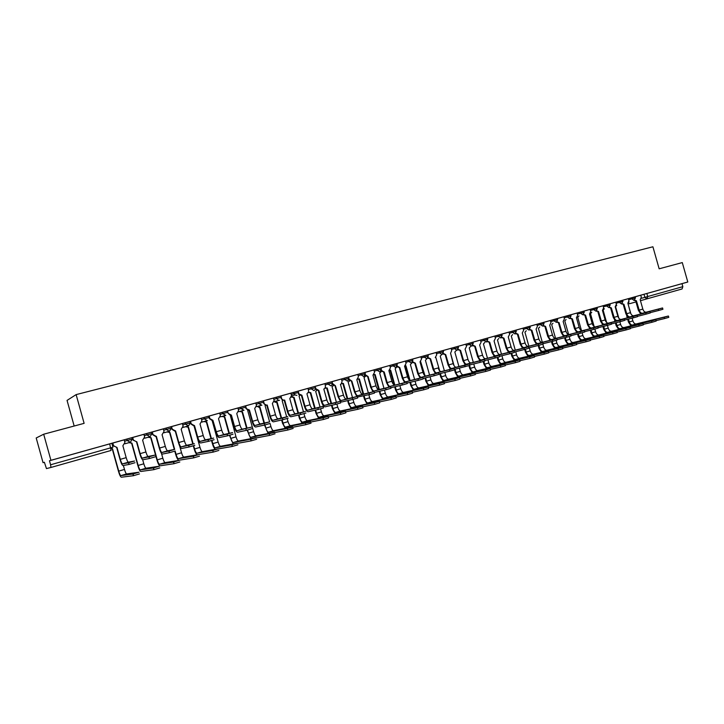 <?xml version="1.0" encoding="UTF-8"?>
<svg xmlns="http://www.w3.org/2000/svg" width="724" height="724" viewBox="0 0 724 724"><rect width="100%" height="100%" fill="white"/><g stroke="black" fill="none" stroke-linecap="round" stroke-linejoin="round"><path stroke-width="1.09" d="M132.23 439.07L131.849 437.694L126.754 439.115L127.134 440.5L132.23 439.07L130.383 442.292L127.134 440.5L124.573 441.233M151.904 433.549L151.524 432.183L146.51 433.586L146.891 434.952L151.904 433.549L150.094 436.735L146.891 434.952L144.293 435.703M171.253 428.119L170.882 426.762L165.941 428.146L166.321 429.504L171.253 428.119L169.479 431.278L166.321 429.504L163.687 430.255M190.303 422.771L189.923 421.431L185.073 422.789L185.444 424.137L190.303 422.771L188.557 425.902L185.444 424.137L182.774 424.898M208.675 416.182L203.897 417.522L204.268 418.852L209.046 417.513L208.675 416.182M227.119 411.015L222.422 412.336L222.793 413.657L227.49 412.336L227.508 410.915L228.232 413.431L231.409 415.114L234.585 426.481C235.418 429.187 236.268 430.59 237.128 430.69L251.273 427.178L242.486 429.133C241.608 429.042 240.757 427.64 239.925 424.952L236.757 413.603L238.576 410.517L237.97 407.992L227.508 410.915M245.282 405.929L240.658 407.223L241.02 408.544L245.653 407.241L245.282 405.929L258.604 402.2L258.975 403.503L263.527 402.227L263.165 400.924L258.604 402.2M280.776 395.992L276.287 397.25L276.649 398.544L281.138 397.286L280.776 395.992L293.691 392.381L294.053 393.666L298.469 392.426L298.107 391.141L293.691 392.381M315.193 386.354L310.831 387.575L311.193 388.851L315.555 387.63L315.89 388.779L318.859 390.426L321.927 401.368C322.75 403.965 323.673 405.277 324.705 405.313L335.23 402.834L340.289 401.368L329.664 403.883C328.624 403.847 327.691 402.535 326.868 399.947L323.809 389.032L324.931 388.408L325.474 386.082L324.895 383.648L315.202 386.363L315.483 389.186L314.017 390.562L311.193 388.851L308.297 389.675M332.035 381.639L327.719 382.851L328.072 384.118L332.388 382.906L332.035 381.639L344.353 378.19L344.705 379.448L348.968 378.254L348.615 376.996L344.353 378.19M364.959 372.426L360.733 373.602L361.086 374.851L365.303 373.665L364.959 372.426M381.05 367.919L376.878 369.086L377.222 370.326L381.403 369.149L381.05 367.919L392.788 364.634L393.132 365.855L397.268 364.697L396.924 363.475L392.788 364.634M412.553 359.095L408.463 360.244L408.807 361.457L412.897 360.317L412.553 359.095L423.92 355.918L424.255 357.122L428.309 355.991L427.965 354.778L423.92 355.918M443.16 350.525L439.151 351.647L439.486 352.85L443.495 351.728L443.16 350.525M458.138 346.334L454.165 347.448L454.5 348.642L458.473 347.529L458.138 346.334L468.962 343.303L469.297 344.488L473.234 343.384L472.899 342.199L468.962 343.303M487.46 338.126L483.56 339.212L483.894 340.389L487.795 339.294L487.46 338.126M501.822 334.099L497.949 335.185L498.284 336.352L502.148 335.266L501.822 334.099M515.977 330.135L512.149 331.212L512.474 332.37L516.303 331.293L515.977 330.135L526.149 327.293L526.475 328.443L530.267 327.375L529.95 326.225L526.149 327.293M543.724 322.37L539.959 323.429L540.276 324.569L544.05 323.51L543.724 322.37L553.579 319.61L553.896 320.75L557.634 319.7L557.317 318.56L553.579 319.61M570.72 314.813L567.019 315.845L567.335 316.976L571.046 315.936L570.72 314.813L580.277 312.135L580.594 313.257L583.481 312.451L584.268 312.225L583.951 311.103L580.277 312.135M597.01 307.447L593.363 308.469L593.671 309.591L597.327 308.56L597.01 307.447M609.889 303.845L606.269 304.858L606.585 305.962L610.205 304.949L609.889 303.845L619.011 301.293L619.328 302.388L622.921 301.383L622.604 300.279L619.011 301.293M635.156 296.768L631.59 297.772L631.898 298.858L635.464 297.863L635.156 296.768M43.684 434.219L84.12 423.35L76.138 394.607L652.903 246.775L659.157 268.803L682.289 262.586L687.8 282.007L50.924 460.31L43.684 434.219L36.2 437.984L43.051 462.672L44.39 462.301M74.174 426.029L67.051 400.399L76.138 394.607M43.051 462.672L44.381 462.274L46.454 468.591L50.97 467.451L50.58 464.772L112.935 447.206L111.849 443.287L109.713 443.884L111.053 450.464L50.97 467.451M50.924 460.31L49.467 460.754L50.58 464.772M635.165 296.777L644.007 294.297L644.876 297.347L682.841 286.659L682.089 288.957L640.45 300.686M682.841 286.659L681.99 283.654L687.8 282.007M631.59 297.772L622.613 300.288M624.242 319.076L624.613 320.397L620.359 321.619L619.979 320.279L624.233 319.058L608.495 323.103C607.038 323.239 605.916 322.18 605.128 319.927L602.431 310.388L603.626 307.881L603.137 305.745L597.01 307.456M593.363 308.469L583.96 311.112M567.019 315.845L557.317 318.578M556.819 338.624L557.199 339.99L552.774 341.266L552.376 339.873L556.81 338.606L542.122 342.334C540.756 342.425 539.67 341.312 538.873 338.986L536.086 329.112L537.389 326.506L536.873 324.298L529.95 326.234M512.149 331.212L501.822 334.108M497.949 335.185L487.46 338.135M483.56 339.212L472.908 342.208M454.075 365.72L450.563 353.249L451.713 350.597L451.17 348.289L443.16 350.534M439.151 351.647L427.965 354.787M408.463 360.244L396.924 363.484M376.878 369.086L364.959 372.435M360.733 373.602L348.615 377.005M323.04 406.372L323.474 407.92L318.343 409.413L317.899 407.856L323.04 406.372L312.759 408.779C311.754 408.734 310.831 407.404 310.008 404.797L306.931 393.802L308.714 391.684L308.035 388.372L298.116 391.15M273.808 399.349L276.649 398.544L278.523 400.309L276.668 398.535L276.306 397.241L263.174 400.933M222.422 412.336L208.747 416.173M201.182 418.291L190.023 421.422L190.819 423.947L193.643 425.757L194.484 425.54L197.706 437.088C198.539 439.839 199.353 441.269 200.141 441.396L208.087 439.703L213.634 438.092L205.67 439.803C204.874 439.676 204.05 438.246 203.218 435.504L199.996 423.983L201.896 420.834L201.182 418.291L203.897 417.522M182.394 423.549L171.09 426.717L171.896 429.269L174.792 431.079L175.57 430.88L178.819 442.518C179.661 445.287 180.457 446.744 181.199 446.889L188.729 445.323L194.349 443.685L186.819 445.26C186.059 445.124 185.263 443.676 184.421 440.907L181.181 429.296L183.109 426.11L182.394 423.549M163.307 428.898L151.841 432.11L152.655 434.672L155.624 436.491L156.366 436.301L159.633 448.038C160.475 450.835 161.244 452.31 161.95 452.464L169.036 451.034L174.737 449.369L167.66 450.808C166.945 450.654 166.167 449.188 165.316 446.4L162.058 434.69L164.031 431.477L163.307 428.898M143.904 434.328L132.293 437.586L133.107 440.174L136.836 441.812L140.13 453.64C140.972 456.464 141.732 457.957 142.393 458.129L149.017 456.835L154.8 455.152L148.194 456.446C147.515 456.283 146.755 454.79 145.913 451.984L142.628 440.174L144.637 436.934L143.904 434.328M124.193 439.848L112.419 443.151L113.234 445.758L116.989 447.414L120.311 459.342C121.152 462.183 121.885 463.704 122.51 463.885L128.664 462.745L134.528 461.025L128.401 462.183C127.768 462.002 127.035 460.491 126.184 457.649L122.872 445.749L124.917 442.473L124.193 439.848M124.193 439.866L126.754 439.115M143.913 434.346L146.51 433.586M163.307 428.907L165.941 428.146M182.403 423.567L185.073 422.789M237.888 408.028L240.658 407.223M307.944 388.408L310.831 387.575M324.804 383.684L327.719 382.851M451.079 348.325L454.165 347.448M536.774 324.334L539.959 323.429M603.038 305.781L606.269 304.858M49.467 460.754L109.713 443.884M681.99 283.654L644.007 294.297M296.713 391.594L293.709 392.435M132.392 437.613L131.868 437.758M112.519 443.178L111.867 443.359M662.56 307.971L662.931 309.266L658.768 310.451L658.397 309.139L662.56 307.953L646.251 312.171C644.749 312.316 643.609 311.293 642.831 309.085L640.179 299.727L641.328 297.283L640.74 295.22M635.726 300.985L638.378 310.352L640.74 313.981M634.686 300.098L636.414 300.795L633.952 300.424M636.414 300.795L639.192 310.134C639.971 312.343 641.111 313.374 642.604 313.221L658.397 309.139M650.243 312.641L658.768 310.451M668.424 316.044L668.795 317.338L664.614 318.542L664.243 317.221L668.415 316.017L636.206 323.945C634.749 324.071 633.636 323.049 632.876 320.886L632.106 318.162M664.243 317.221L632.604 325.013C631.147 325.13 630.043 324.108 629.274 321.936L628.468 319.085M630.857 313.745L627.871 303.202L628.921 300.768L628.332 298.686M628.477 302.849L629.047 301.799M626.658 315.691L627.274 317.854M627.681 319.293L628.486 322.135L630.957 325.836M656.053 320.632L664.614 318.542M649.953 311.619L650.324 312.931L646.134 314.126L645.763 312.804L649.953 311.601L633.826 315.764C632.342 315.908 631.21 314.868 630.432 312.659L627.88 303.202M623.264 304.505L625.934 313.926L628.296 317.592M622.178 303.6L623.943 304.315L621.473 303.944M623.943 304.315L626.74 313.718C627.518 315.936 628.649 316.976 630.133 316.841L645.763 312.804M637.473 316.343L646.134 314.126M637.183 315.329L637.554 316.641L633.337 317.845L632.957 316.515L637.183 315.311L621.246 319.411C619.771 319.546 618.64 318.497 617.862 316.27L615.183 306.786L616.359 304.306L615.762 302.207M610.64 308.062L613.328 317.555L615.69 321.257M609.508 307.148L611.318 307.881L608.794 307.51L606.585 305.962L603.345 306.876M611.318 307.881L614.124 317.347C614.911 319.583 616.034 320.632 617.5 320.497L632.957 316.515M624.531 320.099L633.337 317.845M655.808 319.773L656.17 321.067L651.971 322.28L651.591 320.949L655.799 319.746L623.925 327.565C622.486 327.682 621.382 326.651 620.613 324.47L619.844 321.746M615.644 306.605L616.776 305.257M651.591 320.949L620.278 328.642C618.839 328.75 617.735 327.719 616.975 325.529L616.169 322.687M618.866 318.27L615.572 306.65M614.622 320.189L614.975 321.438M615.382 322.886L616.187 325.728L618.667 329.465M643.256 324.406L651.971 322.28M643.012 323.547L643.383 324.85L639.147 326.072L638.767 324.741L643.003 323.519L611.49 331.221C610.061 331.33 608.965 330.289 608.196 328.09L607.436 325.384M606.603 322.47L603.119 310.144L604.35 308.759M638.767 324.741L607.789 332.307C606.368 332.425 605.273 331.375 604.504 329.176L603.707 326.334M602.35 324.461L602.513 325.067M602.929 326.533L603.735 329.366L606.214 333.149M630.296 328.225L639.147 326.072M597.852 311.673L600.558 321.23L602.92 324.958M596.676 310.732L598.513 311.492L596.015 311.112M598.513 311.492L601.345 321.022C602.133 323.275 603.246 324.334 604.703 324.207L619.979 320.279M611.409 323.899L620.359 321.619M611.119 322.886L611.499 324.207L607.21 325.438L606.83 324.09L611.119 322.859L595.571 326.85C594.133 326.977 593.019 325.9 592.232 323.637L589.517 314.035L590.73 311.51L590.132 309.383M584.892 315.329L587.616 324.949L589.979 328.723M583.662 314.37L585.544 315.157L583.028 314.759M585.544 315.157L588.395 324.741C589.182 327.013 590.295 328.081 591.725 327.963L606.83 324.09M598.115 327.755L607.21 325.438M597.825 326.741L598.205 328.072L593.879 329.311L593.499 327.954L597.816 326.714L582.476 330.642C581.055 330.759 579.942 329.673 579.155 327.402L576.422 317.727L577.661 315.184L577.055 313.049M571.761 319.04L574.503 328.714L576.865 332.533M570.485 318.053L572.403 318.859L569.869 318.46M572.403 318.859L575.272 328.515C576.06 330.805 577.164 331.882 578.585 331.773L593.499 327.954M584.63 331.664L593.879 329.311M630.052 327.375L630.423 328.687L626.151 329.918L625.771 328.569L630.043 327.339L598.893 334.931C597.481 335.031 596.386 333.981 595.617 331.773L594.856 329.058M594.142 326.542L590.503 313.7L591.752 312.306M625.771 328.569L595.146 336.036C593.734 336.135 592.648 335.076 591.879 332.859L591.083 330.026M590.313 330.216L591.119 333.049L593.599 336.868M617.147 332.099L626.151 329.918M616.911 331.248L617.282 332.569L612.984 333.818L612.595 332.461L616.902 331.221L586.132 338.687C584.73 338.787 583.653 337.719 582.883 335.493L582.114 332.778M581.481 330.551L577.734 317.302L579.001 315.899M612.595 332.461L582.34 339.8C580.947 339.9 579.861 338.832 579.091 336.597L578.286 333.764M577.535 333.963L578.331 336.787L580.82 340.651M603.825 336.017L612.984 333.818M603.59 335.176L603.97 336.515L599.635 337.764L599.246 336.398L603.581 335.149L573.2 342.488C571.815 342.579 570.738 341.511 569.969 339.266L569.2 336.542M568.63 334.506L564.792 320.958L566.077 319.537M599.246 336.398L569.354 343.619C567.978 343.71 566.901 342.633 566.132 340.389L565.335 337.565M564.593 337.746L565.39 340.57L567.878 344.47M590.322 339.999L599.635 337.764M584.34 330.651L584.721 331.99L580.367 333.239L579.978 331.873L584.34 330.624L569.209 334.488C567.797 334.597 566.702 333.502 565.915 331.212L563.154 321.474L564.421 318.904L563.815 316.759M558.457 322.795L561.209 332.542L563.58 336.389M557.118 321.782L559.082 322.623L556.53 322.207M559.082 322.623L561.969 332.343C562.756 334.642 563.86 335.737 565.263 335.628L579.978 331.873M570.965 335.619L580.367 333.239M590.087 339.167L590.467 340.506L586.096 341.773L585.707 340.398L590.078 339.131L560.105 346.344C558.738 346.434 557.67 345.348 556.892 343.086L556.113 340.343M555.57 338.416L551.688 324.66L552.982 323.23M585.707 340.398L556.204 347.493C554.846 347.574 553.779 346.488 553 344.226L552.204 341.402M551.471 341.592L552.267 344.407L554.765 348.353M576.63 344.027L586.096 341.773M570.675 334.606L571.055 335.963L566.666 337.23L566.277 335.846L570.666 334.588L555.761 338.38C554.367 338.488 553.272 337.384 552.484 335.067L549.715 325.266L550.991 322.678L550.385 320.515M544.973 326.605L547.742 336.416L550.104 340.307M543.579 325.556L545.588 326.433L543.009 325.999M545.588 326.433L548.493 336.217C549.281 338.533 550.376 339.637 551.751 339.538L566.277 335.846M557.1 339.637L566.666 337.23M576.394 343.203L576.775 344.552L572.367 345.837L571.978 344.452L576.385 343.176L546.828 350.253C545.48 350.335 544.412 349.23 543.643 346.959L542.855 344.199M542.321 342.28L538.403 328.406L539.724 326.967M571.978 344.452L542.873 351.421C541.534 351.493 540.475 350.389 539.697 348.108L538.9 345.303M538.185 345.484L538.973 348.289L541.471 352.28M562.738 348.117L572.367 345.837M531.298 330.461L534.086 340.334L536.457 344.271M529.85 329.384L531.905 330.298L529.307 329.845M531.905 330.298L534.828 340.144C535.624 342.479 536.701 343.601 538.068 343.511L552.376 339.873M543.045 343.71L552.774 341.266M562.512 347.303L562.892 348.66L558.448 349.954L558.05 348.561L562.494 347.267L533.371 354.217C532.04 354.28 530.991 353.176 530.212 350.887L529.316 347.71M528.882 346.19L524.936 332.207L526.276 330.75M558.05 348.561L529.371 355.394C528.049 355.457 526.991 354.344 526.212 352.054L525.425 349.239M524.71 349.43L525.497 352.226L528.004 356.262M548.656 352.262L558.448 349.954M542.765 342.705L543.154 344.072L538.683 345.357L538.285 343.963L542.756 342.678L528.303 346.334C526.954 346.425 525.877 345.294 525.081 342.95L522.276 333.013L523.597 330.379L522.981 328.189M517.443 334.37L520.248 344.316L522.61 348.298M515.931 333.257L518.031 334.207L515.407 333.737M518.031 334.207L520.972 344.126C521.769 346.479 522.846 347.611 524.194 347.529L538.285 343.963M528.791 347.837L538.683 345.357M548.43 351.457L548.81 352.823L544.33 354.127L543.932 352.724L548.421 351.421L519.741 358.226C518.429 358.289 517.379 357.167 516.601 354.86L515.705 351.683M515.271 350.144L511.298 336.054L512.655 334.597M543.932 352.724L515.678 359.421C514.375 359.475 513.334 358.353 512.547 356.045L511.759 353.231M511.063 353.421L511.85 356.217L514.357 360.299M534.375 356.47L544.33 354.127M528.511 346.832L528.9 348.217L524.393 349.511L523.995 348.108L528.502 346.814L514.293 350.398C512.954 350.47 511.895 349.33 511.09 346.968L508.266 336.968L509.615 334.316L508.999 332.108M503.397 338.343L506.221 348.353L508.583 352.371M501.813 337.185L503.967 338.18L501.316 337.674M503.967 338.18L506.936 348.172C507.732 350.534 508.791 351.683 510.121 351.602L523.995 348.108M514.339 352.027L524.393 349.511M534.149 355.674L534.538 357.05L530.013 358.362L529.615 356.95L534.14 355.638L505.913 362.299C504.628 362.344 503.587 361.213 502.809 358.887L501.913 355.71M501.47 354.163L497.469 339.963L498.845 338.479M529.615 356.95L501.804 363.502C500.519 363.557 499.488 362.416 498.7 360.09L497.904 357.267M497.225 357.457L498.012 360.253L500.528 364.398M519.886 360.724L530.013 358.362M514.058 351.022L514.447 352.416L509.904 353.728L509.506 352.307L514.049 351.004L500.085 354.507C498.773 354.579 497.714 353.43 496.917 351.049L494.076 340.977L495.442 338.298L494.818 336.072M489.153 342.362L491.994 352.443L494.356 356.507M487.505 341.158L489.714 342.208L487.026 341.674M489.714 342.208L492.691 352.262C493.496 354.642 494.546 355.801 495.859 355.737L509.506 352.307M499.669 356.271L509.904 353.728M519.66 359.946L520.058 361.33L515.497 362.661L515.09 361.24L519.651 359.909L491.913 366.416C490.637 366.462 489.605 365.312 488.827 362.977L487.931 359.801M487.487 358.235L483.451 343.918L484.854 342.425M515.09 361.24L487.741 367.647C486.474 367.683 485.451 366.534 484.664 364.19L483.867 361.348M483.189 361.548L483.985 364.353L486.51 368.543M505.189 365.05L515.497 362.661M499.388 355.276L499.786 356.679L495.198 358L494.8 356.57L499.388 355.249L485.677 358.688C484.383 358.751 483.342 357.584 482.537 355.185L479.677 345.04L481.071 342.343L480.437 340.099M474.709 346.434L477.569 356.588L479.931 360.706M472.989 345.185L475.252 346.289L472.528 345.719M475.252 346.289L478.256 356.416C479.062 358.814 480.103 359.982 481.388 359.928L494.8 356.57M484.799 360.579L495.198 358M504.972 364.281L505.361 365.674L500.764 367.023L500.356 365.584L504.963 364.244L477.704 370.598C476.455 370.634 475.433 369.475 474.645 367.122L473.758 363.946M473.306 362.362L469.243 347.927L470.663 346.425M500.356 365.584L473.478 371.837C472.238 371.874 471.215 370.715 470.428 368.353L469.623 365.484M468.971 365.683L469.767 368.507L472.292 372.751M490.275 369.43L500.764 367.023M484.519 359.593L484.917 361.005L480.284 362.335L479.885 360.896L484.51 359.566L471.071 362.914C469.795 362.968 468.763 361.792 467.957 359.376L465.079 349.158L466.491 346.434L465.858 344.181M460.057 350.57L462.935 360.796L465.306 364.959M458.274 349.267L460.591 350.425L457.83 349.819M460.591 350.425L463.613 360.624C464.419 363.041 465.46 364.226 466.718 364.172L479.885 360.896M469.704 364.941L480.284 362.335M490.067 368.679L490.456 370.082L485.813 371.439L485.406 370L490.048 368.643L463.306 374.833C462.075 374.86 461.07 373.693 460.274 371.322L459.387 368.145M458.935 366.543L454.835 351.991L456.283 350.479M485.406 370L459.025 376.1C457.803 376.118 456.79 374.942 456.002 372.57L455.061 369.213M465.152 366.733L464.745 365.285L469.424 363.937L469.831 365.385L454.391 369.376L454.536 369.828L449.803 371.195L449.387 369.738L454.111 368.38L441.224 371.566C439.993 371.602 438.979 370.389 438.165 367.937L438.319 368.426M454.545 369.864L455.351 372.724L457.885 377.023M475.143 373.883L485.813 371.439M469.424 363.937L456.247 367.213C455.007 367.258 453.975 366.063 453.17 363.629L450.554 353.249M445.206 354.76L448.102 365.059L450.464 369.276M443.341 353.393L445.722 354.624L442.916 353.973M445.722 354.624L448.762 364.896C449.577 367.33 450.599 368.525 451.839 368.489L464.745 365.285M474.935 373.15L475.333 374.561L470.654 375.928L470.238 374.471L474.926 373.104L448.708 379.132C447.495 379.15 446.5 377.964 445.703 375.575L444.817 372.417M444.364 370.788L440.228 356.118L441.694 354.588M435.812 357.357L439.694 370.869M470.238 374.471L444.364 380.408C443.16 380.426 442.165 379.24 441.368 376.842L440.427 373.484M439.785 373.638L440.726 376.996L443.278 381.349M459.794 378.39L470.654 375.928M435.251 357.575L436.726 354.805L436.074 352.516M430.137 359.014L433.052 369.394L435.423 373.656M428.192 357.575L430.635 358.878L427.793 358.19M430.635 358.878L433.703 369.222C434.518 371.683 435.531 372.896 436.744 372.86L449.387 369.738M438.853 373.874L449.803 371.195M459.595 377.675L459.993 379.095L455.26 380.48L454.844 379.014L459.577 377.629L433.902 383.485C432.717 383.503 431.73 382.299 430.934 379.892L430.047 376.742M429.585 375.095L425.422 360.29L426.907 358.751M420.635 361.629L425.006 375.747M454.844 379.014L429.495 384.788C428.318 384.797 427.332 383.593 426.536 381.177L425.594 377.819M420.4 361.747L424.065 374.751M424.97 377.973L425.911 381.322L428.463 385.738M444.21 382.969L455.26 380.48M438.581 372.905L438.988 374.353L434.219 375.729L433.803 374.254L438.572 372.878L425.974 375.982C424.771 376.009 423.766 374.788 422.952 372.317L420.02 361.873L421.513 359.086L420.87 356.778M414.852 363.33L417.793 373.783L420.155 378.1M412.825 361.81L415.341 363.195L412.445 362.452M415.341 363.195L418.427 373.62C419.241 376.091 420.246 377.322 421.431 377.294L433.803 374.254M423.078 378.435L434.219 375.729M444.02 382.272L444.418 383.702L439.64 385.105L439.224 383.63L444.002 382.227L418.888 387.91C417.73 387.91 416.743 386.697 415.947 384.272L415.069 381.132M414.599 379.457L410.399 364.534L411.929 362.896M405.313 365.901L405.938 365.792L410.056 380.453M439.224 383.63L414.418 389.222C413.268 389.222 412.291 388.001 411.494 385.575L410.553 382.218M405.322 365.964L409.268 379.982M409.938 382.363L410.879 385.72L413.44 390.2M405.784 365.837L405.15 366.009M428.4 387.612L439.64 385.105M422.816 377.485L423.223 378.933L418.409 380.326L417.992 378.842L422.807 377.448L410.508 380.462C409.332 380.48 408.336 379.24 407.522 376.752L404.562 366.235L406.092 363.421L405.431 361.104M399.349 367.711L402.309 378.236L404.671 382.607M397.241 366.082L399.811 367.575L396.915 366.842M399.811 367.575L402.924 378.073C403.739 380.571 404.734 381.81 405.902 381.792L417.992 378.842M407.069 383.059L418.409 380.326M428.21 386.933L428.617 388.381L423.784 389.793L423.368 388.308L428.201 386.887L403.657 392.39C402.517 392.381 401.548 391.159 400.752 388.707L399.874 385.584M399.404 383.892L395.168 368.833L396.761 366.914M389.784 370.217L390.634 370.109L394.824 385.005C393.657 385.014 392.68 383.765 391.865 381.258L388.888 370.661L390.435 367.819L389.774 365.484M423.368 388.308L399.123 393.72C397.992 393.711 397.033 392.48 396.236 390.028L395.295 386.679M390.046 370.272L394.155 384.915M394.689 386.824L395.63 390.173L398.2 394.716M390.489 370.154L389.575 370.38M412.345 392.317L423.784 389.793M406.807 382.118L407.214 383.584L402.354 384.987L401.938 383.494L406.798 382.091L390.136 386.363C388.996 386.363 388.019 385.114 387.204 382.598L384.218 371.982L381.077 371.159M383.62 372.145L386.598 382.752L388.96 387.186M381.412 370.407L384.064 372.027M401.938 383.494L390.136 386.363M390.824 387.756L402.354 384.987M412.164 391.675L412.571 393.123L407.693 394.553L407.277 393.051L412.155 391.621L388.209 396.933C387.096 396.915 386.145 395.675 385.34 393.213L384.471 390.109M383.982 388.39L379.72 373.195L381.304 371.475M374.037 374.561L375.123 374.489L379.34 389.512M407.277 393.051L383.611 398.291C382.507 398.272 381.557 397.024 380.752 394.553L379.819 391.213M374.543 374.652L378.752 389.639M379.231 391.349L380.172 394.689L382.752 399.304M374.969 374.534L373.81 374.761M396.055 397.096L407.693 394.553M390.562 386.833L390.978 388.299L386.064 389.729L385.639 388.218L390.553 386.797L378.878 389.621C377.765 389.621 376.788 388.354 375.973 385.829L372.978 375.159L374.552 372.29L373.892 369.928M367.656 376.652L370.652 387.331L373.023 391.829M365.358 374.751L368.082 376.534L365.041 375.593M368.082 376.534L371.24 387.186C372.064 389.72 373.032 390.987 374.145 390.996L385.639 388.218M374.317 392.489L386.064 389.729M395.874 396.481L396.29 397.938L391.358 399.386L390.933 397.874L395.865 396.426L372.543 401.548C371.448 401.521 370.507 400.263 369.702 397.784L368.842 394.698M368.353 392.951L364.045 377.611L365.566 376.236M358.054 378.942L359.385 378.933L363.629 394.082M390.933 397.874L367.873 402.924C366.797 402.888 365.855 401.63 365.05 399.141L364.118 395.811M358.814 379.086L363.068 394.218M363.548 395.947L364.48 399.277L367.077 403.965M359.231 378.978L357.837 379.177M379.503 401.947L391.358 399.386M374.073 391.612L374.489 393.096L369.521 394.535L369.095 393.014L374.064 391.584L362.715 394.299C361.629 394.29 360.67 393.014 359.846 390.462L356.832 379.711L358.434 376.815L357.774 374.444M351.457 381.231L354.47 391.983L356.841 396.544M349.049 379.132L351.864 381.114L348.76 380.082M351.864 381.114L355.05 391.847C355.864 394.399 356.823 395.684 357.909 395.693L369.095 393.014M357.484 397.024L369.521 394.535M379.34 401.358L379.756 402.825L374.77 404.3L374.344 402.77L379.331 401.304L356.642 406.227C355.584 406.191 354.651 404.915 353.846 402.417L352.986 399.349M352.488 397.585L348.144 382.1L349.574 380.987M341.828 383.358L343.411 383.439L347.701 398.725M374.344 402.77L351.909 407.621C350.85 407.576 349.927 406.309 349.122 403.793L348.19 400.481M342.868 383.593L347.149 398.861M347.638 400.607L348.57 403.92L351.176 408.689M343.257 383.485L341.619 383.639M362.706 406.861L374.77 404.3M357.321 396.471L357.747 397.965L352.724 399.422L352.289 397.892L357.312 396.435L346.316 399.06C345.248 399.033 344.307 397.738 343.484 395.168L340.443 384.335L341.194 384.019L342.081 381.421L341.411 379.023M335.013 385.865L338.054 396.707L340.425 401.34M332.47 383.494L335.411 385.756L332.235 384.634M335.411 385.756L338.606 396.571C339.429 399.141 340.371 400.444 341.429 400.472L352.289 397.892M340.443 401.358L341.846 401.965L352.724 399.422M362.552 406.309L362.968 407.793L357.928 409.277L357.493 407.748L362.534 406.264L340.506 410.979C339.475 410.924 338.551 409.639 337.746 407.123L336.886 404.055M336.398 402.291L332.017 386.661L333.33 385.756M325.348 387.793L327.212 388.01L331.538 403.44M357.493 407.748L335.701 412.39C334.678 412.336 333.764 411.051 332.959 408.517L332.035 405.214M326.678 388.164L330.995 403.567M331.492 405.34L332.416 408.644L335.049 413.495M327.058 388.055L325.167 388.118M345.638 411.856L357.928 409.277M340.316 401.395L340.742 402.897L335.664 404.372L335.23 402.834M318.325 390.58L321.384 401.503C322.497 404.988 323.746 406.761 325.121 406.816L335.664 404.372M318.696 390.471L315.465 389.231M345.493 411.35L345.918 412.834L340.823 414.345L340.389 412.798L345.457 411.295L324.135 415.793C323.13 415.73 322.225 414.436 321.42 411.893L320.56 408.825M320.062 407.069L315.646 391.277L316.831 390.562M308.605 392.236L310.768 392.652L315.13 408.218M340.389 412.798L319.257 417.232C318.261 417.169 317.365 415.857 316.551 413.313L315.637 410.028M310.252 392.797L314.605 408.345M315.112 410.155L316.035 413.431L318.687 418.372M310.605 392.698L308.451 392.625M328.307 416.924L340.823 414.345M301.383 395.358L304.46 406.363C305.573 409.884 306.804 411.675 308.143 411.748L318.334 409.413L317.908 407.856M301.736 395.268L298.731 394.462L298.378 393.702L301.899 395.214L304.985 406.236C305.818 408.852 306.723 410.182 307.718 410.237L317.899 407.856M298.569 392.399L298.894 393.557M328.18 416.454L328.596 417.956L323.447 419.486L323.004 417.92L328.162 416.4L307.519 420.689C306.542 420.617 305.655 419.296 304.84 416.734L303.98 413.648M303.492 411.92L299.03 395.965L300.08 395.413M291.591 396.634L294.08 397.358L298.478 413.078M311.03 423.16L305.818 424.698L305.356 423.133L323.447 419.486L323.013 417.92L302.569 422.137C301.609 422.065 300.722 420.744 299.908 418.173L298.994 414.924M293.582 397.503L297.98 413.196M298.496 415.033L299.401 418.291L302.08 423.323M293.917 397.413L291.464 397.141M305.962 413.015L300.741 414.526L300.306 412.961L305.519 411.449L295.591 413.748C294.623 413.694 293.718 412.345 292.885 409.721L289.79 398.634L291.51 395.639L290.831 393.186M284.179 400.218L287.283 411.304C288.405 414.852 289.609 416.671 290.903 416.752L300.741 414.526M284.514 400.128L282.849 400.272L281.138 398.553L283.346 400.137L284.686 400.073L287.79 411.187C288.623 413.82 289.519 415.169 290.478 415.232L300.306 412.961L300.759 414.526M280.948 395.956L281.636 398.417M288.849 428.065L305.79 424.707L305.374 423.124L310.587 421.585L290.65 425.649C289.709 425.567 288.831 424.237 288.016 421.649L287.147 418.535M282.107 419.893L283.012 423.115C283.826 425.703 284.695 427.042 285.627 427.124L305.374 423.124M286.677 416.852L282.17 400.725L283.238 400.164M274.604 401.395L277.147 402.146L281.582 418.01M276.668 402.273L281.102 418.128M281.627 420.001L282.523 423.223L285.229 428.355M276.984 402.191L275.355 402.327L274.197 401.612M288.161 418.182L282.867 419.721L282.423 418.146L287.727 416.608L278.161 418.798C277.22 418.725 276.333 417.368 275.5 414.716L272.378 403.549L274.143 400.517L273.446 398.055M266.722 405.141L269.844 416.318C270.957 419.893 272.152 421.739 273.401 421.839L282.867 419.721M267.029 405.06L265.862 405.277L263.636 403.476L266.341 405.141L267.201 405.015L270.324 416.2C271.156 418.861 272.043 420.228 272.975 420.3L282.423 418.146M263.418 400.861L264.106 403.34M293.184 428.436L287.862 430.011L287.419 428.427L292.74 426.852L273.536 430.69C272.622 430.59 271.762 429.242 270.948 426.644L270.061 423.486M269.609 421.857L265.047 405.558L265.762 405.268M257.482 406.372L259.952 406.997L264.432 423.024M287.419 428.427L268.432 432.192C267.536 432.092 266.676 430.735 265.862 428.128L264.966 424.943M259.491 407.123L263.97 423.133M264.504 425.051L268.133 433.468M259.789 407.042L257.02 406.499M271.753 433.133L287.862 430.011M270.088 423.44L264.703 425.006L264.26 423.413L269.645 421.857L260.459 423.929C259.554 423.839 258.685 422.463 257.853 419.793L254.703 408.535L256.495 405.476L255.798 402.997M248.984 410.146L252.133 421.413C253.255 425.015 254.414 426.879 255.626 427.006L264.703 425.006M249.273 410.074L248.323 410.282L245.852 408.472L249.445 410.028L252.595 421.305C253.427 423.983 254.296 425.368 255.192 425.45L264.26 423.413M245.608 405.847L246.305 408.345M275.048 433.803L269.645 435.405L269.192 433.803L274.604 432.21L256.151 435.803C255.273 435.694 254.423 434.328 253.608 431.703L247.671 410.463L248.187 410.282M240.024 411.332L242.495 411.92L247.029 428.119M269.192 433.803L250.975 437.323C250.106 437.215 249.264 435.848 248.45 433.214L247.554 430.029M242.06 412.047L246.576 428.219M247.119 430.147L250.785 438.672M242.332 411.965L239.59 411.458M254.233 438.31L269.645 435.405M251.717 428.78L246.251 430.373L245.798 428.762M230.965 415.232L234.142 426.59C235.264 430.219 236.404 432.11 237.562 432.246L246.251 430.373M231.237 415.16L230.422 415.359L228.232 413.431M256.622 439.26L251.128 440.88L250.676 439.269L256.169 437.649L238.504 440.997C237.662 440.88 236.829 439.495 236.006 436.853L230.277 415.368M222.286 416.354L224.775 416.924L229.354 433.305M250.676 439.269L233.246 442.545C232.413 442.418 231.59 441.034 230.766 438.382L229.879 435.187M224.359 417.042L228.92 433.395M229.454 435.305L233.182 443.957M224.603 416.97L221.87 416.463M236.341 443.586L251.128 440.88M233.056 434.201L227.49 435.821L227.046 434.201L232.603 432.59L224.223 434.427C223.39 434.319 222.549 432.898 221.716 430.183L218.521 418.753L220.377 415.63L219.68 413.114M212.675 420.4L215.87 431.839C216.992 435.504 218.114 437.414 219.218 437.577L227.49 435.821M209.164 416.056L209.87 418.59L212.91 420.336L212.186 420.517L209.453 418.707L209.118 417.495M212.91 420.336L216.286 431.739C217.128 434.472 217.96 435.884 218.784 436.002L227.046 434.201M237.888 444.798L232.314 446.446L231.852 444.826L237.436 443.178L220.585 446.274C219.77 446.138 218.956 444.735 218.141 442.074L212.123 420.526M204.268 421.44L206.783 422.002L211.408 438.572M231.852 444.826L215.245 447.839C214.449 447.704 213.634 446.301 212.82 443.631L211.915 440.409M206.385 422.11L211.001 438.654M211.517 440.527L212.404 443.703C213.336 446.798 214.313 448.681 215.345 449.333M206.612 422.056L203.869 421.549M218.051 448.961L232.314 446.446M214.087 439.721L208.431 441.359L207.978 439.73M194.086 425.649L197.299 437.178C198.43 440.871 199.525 442.807 200.584 442.988L208.431 441.359M190.502 421.278L191.217 423.839L194.303 425.585M218.856 450.428L213.182 452.111L212.72 450.473L218.395 448.799L202.376 451.631C201.607 451.477 200.81 450.066 199.987 447.378L193.942 425.676M185.959 426.608L188.502 427.16L193.181 443.93M212.72 450.473L196.955 453.224C196.195 453.07 195.408 451.649 194.584 448.952L193.679 445.713M188.122 427.26L192.792 444.011M193.299 445.821L194.195 449.025C195.299 452.654 196.367 454.572 197.39 454.781L213.182 452.111M188.331 427.214L185.579 426.708M199.507 456.156L193.733 457.858L193.272 456.211L199.046 454.509L183.896 457.07C183.154 456.907 182.376 455.468 181.552 452.762L179.697 446.102M167.362 431.848L169.941 432.4L174.674 449.387M193.272 456.211L178.385 458.69C177.661 458.527 176.891 457.079 176.068 454.364L175.145 451.07M169.588 432.5L174.312 449.459M174.792 451.188L175.697 454.437C176.801 458.084 177.851 460.03 178.819 460.256L193.733 457.858M169.76 432.454L167.009 431.947M179.833 461.975L173.968 463.713L173.498 462.048L179.362 460.31L165.108 462.6C164.42 462.419 163.651 460.962 162.828 458.229L161.479 453.387M148.474 437.178L151.09 437.721L157.253 459.867L162.828 458.229M150.755 437.812L156.909 459.921C158.022 463.604 159.036 465.577 159.959 465.822L173.968 463.713M150.909 437.776L148.139 437.269M173.498 462.048L159.515 464.247C158.837 464.066 158.076 462.6 157.253 459.867M194.801 445.323L189.055 446.998L188.593 445.351M175.199 430.979L178.439 442.599C179.57 446.328 180.638 448.292 181.643 448.491L189.055 446.998M171.543 426.59L172.258 429.16L175.389 430.925M175.199 451.025L169.353 452.717L168.891 451.061M156.013 436.391L159.28 448.111C160.411 451.876 161.452 453.858 162.402 454.075L169.353 452.717M152.275 431.984L152.999 434.581L156.176 436.355M155.262 456.817L149.325 458.545L148.863 456.871M136.51 441.893L139.795 453.713C140.936 457.505 141.949 459.523 142.845 459.758L149.325 458.545M132.7 437.468L133.424 440.083L136.646 441.866M159.823 467.894L153.859 469.659L153.388 467.976L159.352 466.22L146.031 468.211C145.379 468.021 144.637 466.546 143.805 463.794L142.682 459.74M129.279 442.59L131.931 443.124L138.139 465.451L143.805 463.794M131.623 443.215L137.822 465.496C138.936 469.215 139.922 471.206 140.791 471.478L153.859 469.659M131.75 443.178L128.972 442.672M153.388 467.976L140.347 469.885C139.705 469.686 138.972 468.211 138.139 465.451M134.999 462.708L128.953 464.464L128.483 462.781M116.691 447.495L120.003 459.405C121.143 463.233 122.13 465.27 122.962 465.532L128.953 464.464M112.799 443.034L113.532 445.676L116.799 447.468M139.479 473.912L133.406 475.713L132.935 474.012L139.008 472.22L126.646 473.921C126.03 473.713 125.306 472.22 124.483 469.442L123.37 465.46M111.025 448.726L112.464 448.618L118.727 471.125L124.483 469.442M112.184 448.699L118.428 471.17C119.541 474.917 120.501 476.935 121.315 477.225L133.406 475.713M112.274 448.672L111.044 448.844M132.935 474.012L120.872 475.614C120.265 475.406 119.55 473.912 118.727 471.125M641.392 298.324L644.876 297.347L647.012 298.876L647.718 296.55L646.849 293.492M635.989 301.926L629.518 303.718L627.943 303.184M201.562 419.63L204.268 418.852L207.335 420.608M220.051 414.436L222.793 413.657L225.816 415.404M238.25 409.332L241.02 408.544L244.006 410.282M256.169 404.3L258.975 403.503L261.916 405.232M291.184 394.471L294.053 393.666L294.903 394.96L296.912 395.376M325.157 384.942L328.072 384.118L330.859 385.811L331.719 385.331L332.388 382.906M341.764 380.281L344.705 379.448L347.457 381.141L348.968 378.254M358.118 375.693L361.086 374.851L363.801 376.534L365.303 373.665M374.236 371.168L377.222 370.326L379.91 371.991L381.403 369.149M390.127 366.715L393.132 365.855L395.784 367.521L397.268 364.697M405.775 362.317L408.807 361.457L411.422 363.113L412.897 360.317M421.205 357.991L424.255 357.122L426.843 358.778L428.309 355.991M436.418 353.719L439.486 352.85L442.038 354.498L443.495 351.728M451.414 349.511L454.5 348.642L457.016 350.271L458.473 347.529M466.193 345.366L469.297 344.488L471.786 346.108L473.234 343.384M480.772 341.276L483.894 340.389L486.347 342.009L487.795 339.294M495.144 337.239L498.284 336.352L500.709 337.963L502.148 335.266M509.325 333.266L512.474 332.37L514.972 333.945L516.303 331.293M523.307 329.339L526.475 328.443L528.846 330.035L530.267 327.375M537.099 325.465L540.276 324.569L542.701 326.135L544.05 323.51M550.702 321.655L553.896 320.75L556.294 322.307L557.634 319.7M564.132 317.881L567.335 316.976L569.625 318.551L571.046 315.936M577.372 314.171L580.594 313.257L582.856 314.822L584.268 312.225M590.449 310.496L593.671 309.591L595.915 311.148L597.327 308.56M616.079 303.311L619.328 302.388L621.509 303.935L622.921 301.383M628.64 299.781L631.898 298.858L634.061 300.397L635.464 297.863M274.215 401.503L279.554 400.263M642.831 309.085L639.192 310.134M646.251 312.171L642.604 313.221M629.274 321.936L632.876 320.886M632.604 325.013L636.206 323.945M630.432 312.659L626.74 313.718M633.826 315.764L630.133 316.841M617.862 316.27L614.124 317.347M621.246 319.411L617.5 320.497M616.975 325.529L620.613 324.47M620.278 328.642L623.925 327.565M604.504 329.176L608.196 328.09M607.789 332.307L611.49 331.221M605.128 319.927L601.345 321.022M608.495 323.103L604.703 324.207M592.232 323.637L588.395 324.741M595.571 326.85L591.725 327.963M579.155 327.402L575.272 328.515M582.476 330.642L578.585 331.773M591.879 332.859L595.617 331.773M595.146 336.036L598.893 334.931M579.091 336.597L582.883 335.493M582.34 339.8L586.132 338.687M566.132 340.389L569.969 339.266M569.354 343.619L573.2 342.488M565.915 331.212L561.969 332.343M569.209 334.488L565.263 335.628M553 344.226L556.892 343.086M556.204 347.493L560.105 346.344M552.484 335.067L548.493 336.217M555.761 338.38L551.751 339.538M539.697 348.108L543.643 346.959M542.873 351.421L546.828 350.253M538.873 338.986L534.828 340.144M542.122 342.334L538.068 343.511M526.212 352.054L530.212 350.887M529.371 355.394L533.371 354.217M525.081 342.95L520.972 344.126M528.303 346.334L524.194 347.529M512.547 356.045L516.601 354.86M515.678 359.421L519.741 358.226M511.09 346.968L506.936 348.172M514.293 350.398L510.121 351.602M498.7 360.09L502.809 358.887M501.804 363.502L505.913 362.299M496.917 351.049L492.691 352.262M500.085 354.507L495.859 355.737M484.664 364.19L488.827 362.977M487.741 367.647L491.913 366.416M482.537 355.185L478.256 356.416M485.677 358.688L481.388 359.928M470.428 368.353L474.645 367.122M473.478 371.837L477.704 370.598M467.957 359.376L463.613 360.624M471.071 362.914L466.718 364.172M456.002 372.57L460.274 371.322M459.025 376.1L463.306 374.833M453.17 363.629L448.762 364.896M456.247 367.213L451.839 368.489M441.368 376.842L445.703 375.575M444.364 380.408L448.708 379.132M438.165 367.937L433.703 369.222M441.224 371.566L436.744 372.86M426.536 381.177L430.934 379.892M429.495 384.788L433.902 383.485M422.952 372.317L418.427 373.62M425.974 375.982L421.431 377.294M411.494 385.575L415.947 384.272M414.418 389.222L418.888 387.91M407.522 376.752L402.924 378.073M410.508 380.462L405.902 381.792M396.236 390.028L400.752 388.707M399.123 393.72L403.657 392.39M391.865 381.258L387.204 382.598M380.752 394.553L385.34 393.213M383.611 398.291L388.209 396.933M375.973 385.829L371.24 387.186M378.878 389.621L374.145 390.996M365.05 399.141L369.702 397.784M367.873 402.924L372.543 401.548M359.846 390.462L355.05 391.847M362.715 394.299L357.909 395.693M349.122 403.793L353.846 402.417M351.909 407.621L356.642 406.227M343.484 395.168L338.606 396.571M346.316 399.06L341.429 400.472M332.959 408.517L337.746 407.123M335.701 412.39L340.506 410.979M326.868 399.947L321.927 401.368M329.664 403.883L324.705 405.313M316.551 413.313L321.42 411.893M319.257 417.232L324.135 415.793M310.008 404.797L304.985 406.236M312.759 408.779L307.718 410.237M299.908 418.173L304.84 416.734M302.569 422.137L307.519 420.689M292.885 409.721L287.79 411.187M295.591 413.748L290.478 415.232M283.012 423.115L288.016 421.649M285.627 427.124L290.65 425.649M275.5 414.716L270.324 416.2M278.161 418.798L272.975 420.3M265.862 428.128L270.948 426.644M268.432 432.192L273.536 430.69M257.853 419.793L252.595 421.305M260.459 423.929L255.192 425.45M248.45 433.214L253.608 431.703M250.975 437.323L256.151 435.803M239.925 424.952L234.585 426.481M242.486 429.133L237.128 430.69M230.766 438.382L236.006 436.853M233.246 442.545L238.504 440.997M221.716 430.183L216.286 431.739M224.223 434.427L218.784 436.002M212.82 443.631L218.141 442.074M215.245 447.839L220.585 446.274M203.218 435.504L197.706 437.088M205.67 439.803L200.141 441.396M194.584 448.952L199.987 447.378M196.955 453.224L202.376 451.631M176.068 454.364L181.552 452.762M178.385 458.69L183.896 457.07M159.515 464.247L165.108 462.6M184.421 440.907L178.819 442.518M186.819 445.26L181.199 446.889M165.316 446.4L159.633 448.038M167.66 450.808L161.95 452.464M145.913 451.984L140.13 453.64M148.194 456.446L142.393 458.129M140.347 469.885L146.031 468.211M126.184 457.649L120.311 459.342M128.401 462.183L122.51 463.885M120.872 475.614L126.646 473.921M293.7 392.372L294.903 394.96L291.573 395.892M258.649 402.191L259.011 403.494L261.255 405.322L256.549 406.626M240.712 407.214L241.074 408.526L243.526 410.363L238.621 411.721M222.485 412.309L222.856 413.639L225.435 415.476L220.413 416.87M203.978 417.495L204.349 418.834L207.019 420.68L201.924 422.083M185.163 422.762L185.543 424.11L188.285 425.965L183.136 427.386M166.049 428.11L166.43 429.468L169.235 431.332L164.049 432.762M146.628 433.549L147.008 434.925L149.877 436.789L144.655 438.228M126.881 439.079L127.27 440.464L130.184 442.337L124.935 443.776M608.857 307.501L610.205 304.949M627.952 303.501L629.482 303.727M454.518 369.837L454.12 368.407M299.247 394.318L298.731 394.462M283.346 400.137L282.849 400.272M275.355 402.327L275.835 402.2M282.903 419.712L282.469 418.137M266.341 405.141L265.862 405.277M287.908 430.002L287.464 428.418M258.649 407.25L259.111 407.123M264.767 424.988L264.314 423.404M248.784 410.155L248.323 410.282M269.708 435.386L269.256 433.794M246.323 430.355L245.879 428.744M251.21 440.862L250.757 439.251M227.589 435.803L227.137 434.183M232.404 446.427L231.952 444.808M208.548 441.332L208.087 439.703M213.299 452.084L212.838 450.446M193.869 457.839L193.408 456.183M174.113 463.686L173.651 462.012M189.181 446.961L188.729 445.323M169.497 452.69L169.036 451.034M149.488 458.509L149.017 456.835M154.022 469.632L153.551 467.948M129.125 464.428L128.664 462.745M133.587 475.677L133.116 473.985"/></g></svg>
